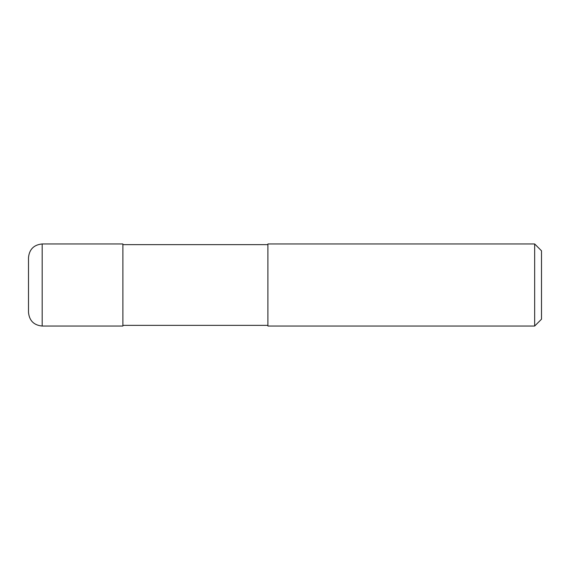 <?xml version="1.0" encoding="UTF-8"?>
<svg xmlns="http://www.w3.org/2000/svg" width="570" height="570" viewBox="0 0 570 570"><rect width="100%" height="100%" fill="white"/><g stroke="black" fill="none" stroke-linecap="round" stroke-linejoin="round"><path stroke-width="0.43" stroke-dasharray="2.85 2.14" d="M28.5 257.64L28.5 312.36M122.892 243.96L122.892 326.04M267.9 325.356L267.9 244.644L267.9 325.356M122.892 325.356L122.892 244.644L122.892 325.356M541.5 250.8L541.5 319.2M534.66 243.96L534.66 326.04M267.9 243.96L267.9 326.04L267.9 243.96M42.18 243.96L42.18 326.04"/><path stroke-width="0.85" d="M42.18 326.04C33.872 325.228 29.312 320.668 28.5 312.36L28.5 257.64C29.312 249.332 33.872 244.772 42.18 243.96L122.892 243.96L122.892 326.04L42.18 326.04L42.18 243.96M267.9 325.356L122.892 325.356M122.892 244.644L267.9 244.644M534.66 326.04L267.9 326.04L267.9 243.96L534.66 243.96L541.5 250.8L541.5 319.2L534.66 326.04L534.66 243.96"/></g></svg>
